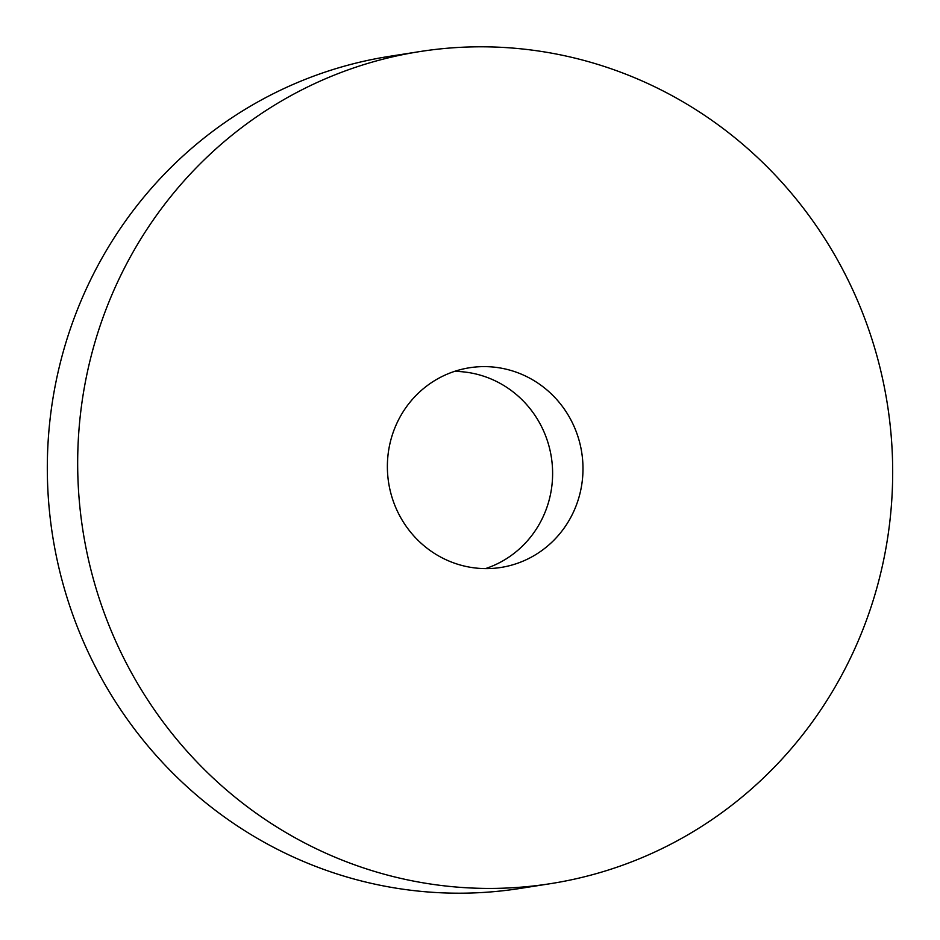 <?xml version="1.0" encoding="UTF-8"?>
<svg xmlns="http://www.w3.org/2000/svg" width="940" height="940" viewBox="0 0 940 940"><rect width="100%" height="100%" fill="white"/><g stroke="black" fill="none" stroke-linecap="round" stroke-linejoin="round"><path stroke-width="1.41" d="M485.498 568.606A101.073 97.725 81.1 0 0 492.772 565.868A101.073 97.725 81.1 0 0 550.652 453.256A101.073 97.725 81.1 0 0 454.502 371.394M447.228 374.132A101.073 97.725 81.1 0 0 391.181 494.511A101.073 97.725 81.1 0 0 500.879 567.466A101.073 97.725 81.1 0 0 523.145 561.098A101.073 97.725 81.1 0 0 579.181 440.719A101.073 97.725 81.1 0 0 469.483 367.763A101.073 97.725 81.1 0 0 447.228 374.132M643.336 857.104A421.144 407.173 81.1 0 0 876.832 355.555A421.144 407.173 81.1 0 0 419.769 51.583A421.144 407.173 81.1 0 0 327.026 78.114A421.144 407.173 81.1 0 0 93.53 579.674A421.144 407.173 81.1 0 0 550.593 883.647A421.144 407.173 81.1 0 0 643.336 857.104M419.769 51.583L389.407 56.353A421.144 407.173 81.1 0 0 296.664 82.896A421.144 407.173 81.1 0 0 63.168 584.445A421.144 407.173 81.1 0 0 520.231 888.418L550.593 883.647"/></g></svg>
